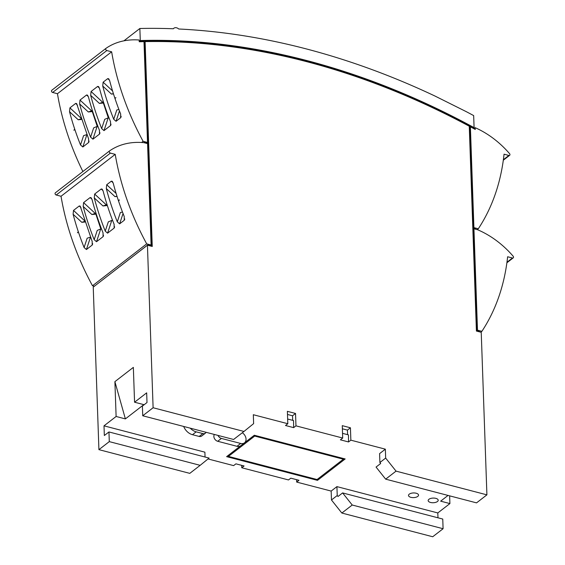 <?xml version="1.0" encoding="UTF-8"?>
<svg xmlns="http://www.w3.org/2000/svg" width="565" height="565" viewBox="0 0 565 565"><rect width="100%" height="100%" fill="white"/><g stroke="black" fill="none" stroke-linecap="round" stroke-linejoin="round"><path stroke-width="0.85" d="M437.444 501.522A5.021 2.331 178 0 0 438.207 500.23A5.021 2.331 178 0 0 434.52 498.125A5.021 2.331 178 0 0 428.92 499.298A5.021 2.331 178 0 0 428.164 500.583A5.021 2.331 178 0 0 431.844 502.688A5.021 2.331 178 0 0 437.444 501.522M417.789 496.388A5.021 2.331 178 0 0 418.545 495.102A5.021 2.331 178 0 0 414.865 492.998A5.021 2.331 178 0 0 409.258 494.163A5.021 2.331 178 0 0 408.502 495.456A5.021 2.331 178 0 0 412.189 497.56A5.021 2.331 178 0 0 417.789 496.388M139.866 28.49L140.282 40.532A737.353 549.265 -127.7 0 1 474.084 127.634L473.668 115.592A750.468 559.032 52.3 0 0 466.174 111.609L434.944 96.022A750.468 559.032 52.3 0 0 178.745 28.999A4.732 3.524 52.3 0 0 173.843 28.25A4.732 3.524 52.3 0 0 173.342 28.766A750.468 559.032 52.3 0 0 139.866 28.49L123.905 40.835M205.053 457.029L204.883 452.17L104.002 425.841L116.115 416.483L125.381 418.898L143.835 404.632L134.562 402.216L146.667 392.852L147.006 402.527L142.394 406.094L142.733 415.769L153.108 407.746L243.974 431.455L253.629 423.623L253.318 414.717L287.811 423.722L285.502 425.502L293.659 427.634L293.546 420.565L287.642 419.025M341.846 513.041L352.228 505.018L342.616 492.92L442.755 519.051L443.094 528.727L432.712 536.75L341.846 513.041L331.471 499.976L331.161 491.077L296.667 482.079L298.97 480.292L290.813 478.167L288.503 479.946L241.771 467.756L244.08 465.97L235.923 463.844L233.613 465.624L208.026 458.95M331.161 491.077L336.924 486.62L437.804 512.942L437.974 517.801M448.045 495.434L440.644 501.162L449.909 503.577L437.804 512.942M287.811 423.722L287.373 411.334L295.537 413.467L295.968 425.848L342.701 438.045L342.27 425.657L350.427 427.79L350.858 440.17L385.351 449.175L379.588 453.631L379.899 462.53L380.669 463.498L376.057 467.064L385.662 479.155L396.044 471.132L486.91 494.848L481.232 332.305L476.415 331.048L469.261 126.207A736.047 548.29 52.3 0 0 145.099 41.619L152.253 246.467L147.437 245.21L153.108 407.746M350.858 440.17L348.556 441.957L348.443 434.888L342.538 433.348M342.701 438.045L340.391 439.824L348.556 441.957M295.968 425.848L293.659 427.634M317.452 479.233L317.495 480.356L226.621 456.647L240.711 445.757M317.495 480.356L345.166 458.957L254.299 435.248L244.574 442.769M449.909 503.577L449.641 495.851M486.91 494.848L476.535 502.871L385.662 479.155M385.351 449.175L385.662 458.074L396.044 471.132M145.099 41.619L144.407 42.156L151.54 246.276M476.796 330.716L473.251 229.319L473.943 228.79L477.489 330.179L476.796 330.716L479.388 331.394L479.402 331.832M475.822 229.277L475.808 228.839L473.216 228.161L469.692 127.344L470.384 126.807L473.908 227.624L478.308 228.776L477.192 229.637M473.406 128.439L473.392 128.163A737.353 549.265 -127.7 0 0 139.597 41.068L139.619 41.754M144.245 142.761L144.23 142.316L146.829 142.994L147.522 142.465L143.997 41.641A736.047 548.29 52.3 0 0 139.23 41.768L139.167 40.009A80.583 60.031 52.3 0 0 106.008 48.329A1.314 0.975 52.3 0 0 106.827 50.546L111.644 51.803L57.453 93.712L52.63 92.455A1.314 0.975 -127.7 0 1 51.818 90.238L105.952 48.371M147.832 245.309L147.811 244.871L150.41 245.549L151.102 245.012L146.702 243.868L92.505 285.77A241.424 179.84 -127.7 0 1 61.034 196.267L56.21 195.01A1.314 0.975 -127.7 0 1 55.398 192.785L109.532 150.926M147.437 245.21L93.239 287.112L98.917 449.648L109.292 441.625L200.158 465.334L209.092 458.081L108.953 431.95L104.341 435.516L104.002 425.841M95.005 285.749L147.811 244.871M343.365 459.204L254.716 436.074L228.43 456.4L317.071 479.53L343.365 459.204L343.336 458.483M151.102 245.012L147.564 143.623L143.849 142.655A80.583 60.031 52.3 0 0 109.596 150.883A1.314 0.975 52.3 0 0 110.408 153.101L115.225 154.358A241.424 179.84 52.3 0 0 146.702 243.868M94.348 286.25L92.505 285.77M142.733 415.769L233.599 439.478L243.974 431.455M217.998 435.41A4.372 3.256 52.3 0 0 221.395 438.426L240.683 443.454A6.554 4.88 52.3 0 0 244.49 442.833L240.796 445.686A6.554 4.88 -127.7 0 1 236.989 446.308L217.702 441.279A4.372 3.256 52.3 0 1 214.368 438.391A4.372 3.256 52.3 0 1 214.396 434.471M342.616 492.92L338.004 496.487L337.234 495.519L336.924 486.62M98.917 449.648L189.784 473.364L200.158 465.334M88.959 141.949L88.613 142.514L88.599 138.891L76.614 103.557L75.682 103.409L69.919 107.866L81.311 118.424M89.065 141.038L88.613 142.514L82.843 146.971L80.52 144.958A241.424 179.84 -127.7 0 1 74.834 129.47L74.721 129.138A241.424 179.84 -127.7 0 1 69.523 111.701L69.919 107.866M113.403 93.649L111.432 94.094L102.731 86.021L103.127 82.186L107.738 78.62L108.685 78.754L109.652 80.668A241.424 179.84 52.3 0 0 114.85 98.112L114.963 98.444A241.424 179.84 52.3 0 0 120.642 113.932L120.67 117.725L116.058 121.291L113.727 119.279L116.786 109.984L118.911 109.49M121.016 117.181L121.136 116.298M102.731 86.021A241.424 179.84 52.3 0 0 113.727 119.279M110.902 124.999L110.556 125.543L110.535 121.75A241.424 179.84 -127.7 0 1 99.539 88.493L98.571 86.572L97.632 86.438L91.078 91.502L102.724 102.307L99.384 103.409L90.683 95.344L91.078 91.502M111.022 124.116L110.556 125.543L104.002 130.614L101.672 128.601A241.424 179.84 -127.7 0 1 90.683 95.344M99.828 133.559L99.489 134.103L99.461 130.31A241.424 179.84 -127.7 0 1 88.472 97.053L87.504 95.132L86.558 94.998L80.004 100.062L91.65 110.867L88.31 111.969L79.609 103.904L80.004 100.062M99.956 132.676L99.489 134.103L92.935 139.174L90.605 137.161A241.424 179.84 -127.7 0 1 79.609 103.904M82.878 171.534A241.424 179.84 -127.7 0 1 57.453 93.712M111.644 51.803A241.424 179.84 52.3 0 0 143.114 141.314L141.603 142.486M473.908 227.624L473.216 228.161M478.308 228.776A241.424 179.84 52.3 0 0 504.051 154.196L508.867 155.453A1.314 0.975 52.3 0 0 509.545 153.624A80.583 60.031 52.3 0 0 475.193 127.69L473.88 128.7M475.193 127.69L475.257 129.449A736.047 548.29 52.3 0 0 470.384 126.807M474.084 127.634L473.392 128.163M140.282 40.532L139.597 41.068M144.23 142.316L143.807 142.648M143.114 141.314L147.522 142.465M296.667 482.079L296.583 479.671M241.771 467.756L241.686 465.348M385.662 458.074L379.899 462.53M244.49 442.833A6.554 4.88 52.3 0 0 242.646 433.002L242.3 432.748M97.286 126.553L92.279 111.58L92.632 111.312M108.353 117.993L103.353 103.021L103.699 102.752M100.867 229.107L95.859 214.135L96.212 213.867M111.432 94.094L113.48 93.889M116.983 196.203L115.013 196.641L117.061 196.443M115.013 196.641L106.312 188.576A241.424 179.84 52.3 0 0 117.308 221.833L120.366 212.539L122.492 212.045M92.54 244.504L92.194 245.062L92.18 241.446L80.195 206.112L79.262 205.964L73.499 210.413L84.891 220.979M92.653 243.593L92.194 245.062L86.431 249.525L84.1 247.512A241.424 179.84 -127.7 0 1 78.415 232.024L78.302 231.692A241.424 179.84 -127.7 0 1 73.104 214.255L73.499 210.413M106.312 188.576L106.707 184.741L111.326 181.174L112.266 181.309L113.233 183.222A241.424 179.84 52.3 0 0 118.431 200.667L118.544 200.999A241.424 179.84 52.3 0 0 124.222 216.48L124.251 220.279L119.639 223.846L117.308 221.833M124.597 219.736L124.717 218.853M115.225 154.358L61.034 196.267M114.483 227.554L114.137 228.098L114.116 224.298A241.424 179.84 -127.7 0 1 103.12 191.041L102.152 189.127L101.213 188.993L94.659 194.056L106.305 204.855L102.964 205.964L94.263 197.891L94.659 194.056M114.603 226.671L114.137 228.098L107.583 233.161L105.252 231.149A241.424 179.84 -127.7 0 1 94.263 197.891M103.409 236.114L103.07 236.657L103.042 232.858A241.424 179.84 -127.7 0 1 92.053 199.6L91.085 197.686L90.139 197.552L83.585 202.616L95.231 213.415L91.89 214.523L83.189 206.451L83.585 202.616M103.536 235.231L103.07 236.657L96.516 241.721L94.186 239.708A241.424 179.84 -127.7 0 1 83.189 206.451M477.489 330.179L481.889 331.33A241.424 179.84 52.3 0 0 507.631 256.75L512.448 258.007A1.314 0.975 52.3 0 0 513.126 256.178A80.583 60.031 52.3 0 0 477.651 229.757L473.943 228.79M481.889 331.33L480.78 332.192M105.252 231.149L108.311 221.861L112.484 220.124M106.976 204.339L106.305 204.855M107.35 205.533L102.964 205.964M101.672 128.601L104.73 119.307L108.904 117.569M103.388 101.785L102.724 102.307M103.353 103.021L99.384 103.409M94.186 239.708L97.244 230.421L101.41 228.684M95.902 212.899L95.231 213.415M95.859 214.135L91.89 214.523M90.605 137.161L93.663 127.867L97.83 126.129M92.321 110.345L91.65 110.867M92.279 111.58L88.31 111.969M81.565 118.664L78.224 119.766L69.523 111.701M81.628 119.434L78.224 119.766M80.52 144.958L83.578 135.664L86.932 134.555M85.146 221.219L81.805 222.32L73.104 214.255M85.209 221.989L81.805 222.32M84.1 247.512L87.158 238.218L90.513 237.109L86.431 249.525M190.271 428.178A10.926 8.136 52.3 0 0 196.175 431.844L192.481 434.697L199.163 436.434A4.372 3.256 52.3 0 0 201.698 436.025L205.385 433.171A4.372 3.256 52.3 0 0 206.098 432.303M192.481 434.697A10.926 8.136 -127.7 0 1 183.696 426.462M352.228 505.018L443.094 528.727M331.471 499.976L337.234 495.519M109.292 441.625L108.953 431.95M196.175 431.844L202.849 433.581A4.372 3.256 52.3 0 0 205.385 433.171M228.415 455.962L227.737 455.786M344.014 458.66L343.358 459.161M254.716 436.074L254.695 435.354M228.387 455.284L228.43 456.4M125.381 418.898L114.893 381.65L116.115 416.483M114.893 381.65L133.347 367.384L134.562 402.216M342.376 428.786L347.433 430.106L350.427 427.79M347.588 434.669L347.433 430.106M287.486 414.463L292.536 415.784L295.537 413.467M292.698 420.346L292.536 415.784M74.721 129.138L73.86 130.225L74.834 129.47M114.963 98.444L115.931 97.696A241.424 179.84 52.3 0 1 115.931 97.689L114.85 98.112M508.867 155.453L503.38 159.697M106.827 50.546L52.63 92.455M240.683 443.454L236.989 446.308M221.395 438.426L217.702 441.279M78.302 231.692L77.44 232.78L78.415 232.024M118.544 200.999L119.406 199.911L118.431 200.667M512.448 258.007L506.96 262.252M56.21 195.01L110.408 153.101M202.849 433.581L199.163 436.434M113.12 182.834L111.326 181.174M106.707 184.741L116.143 193.484M77.44 105.125L75.682 103.409M88.352 96.664L86.558 94.998M81.021 207.68L79.262 205.964M103.007 190.652L101.213 188.993M109.539 80.287L107.738 78.62M103.127 82.186L112.562 90.93M91.94 199.212L90.139 197.552M99.426 88.105L97.632 86.438M97.018 126.758L92.935 139.174M108.092 118.198L104.002 130.614M111.672 220.753L107.583 233.161M100.598 229.312L96.516 241.721M86.925 134.576L82.843 146.971M119.462 110.931L116.058 121.291M123.05 213.485L119.639 223.846M509.63 155.333L503.309 160.22M173.843 28.25L173.187 28.759M105.98 48.35L51.789 90.259M513.211 257.887L506.89 262.774M109.561 150.904L55.37 192.806"/></g></svg>
